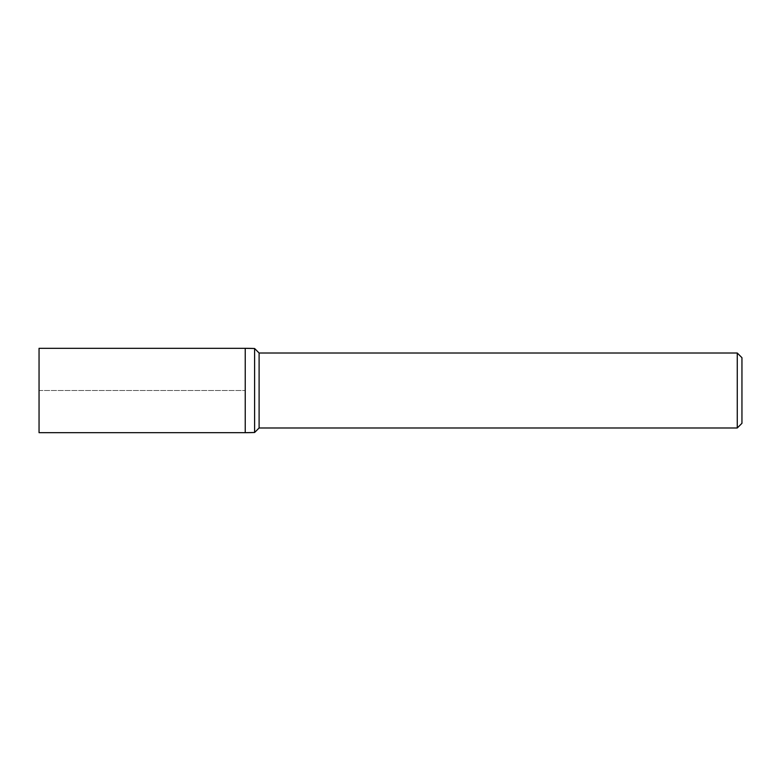 <?xml version="1.0" encoding="UTF-8"?>
<svg xmlns="http://www.w3.org/2000/svg" width="781" height="781" viewBox="0 0 781 781"><rect width="100%" height="100%" fill="white"/><g stroke="black" fill="none" stroke-linecap="round" stroke-linejoin="round"><path stroke-width="0.59" stroke-dasharray="3.9 2.93" d="M245.234 348.326L245.234 432.674L245.234 348.326M39.05 432.674L39.05 348.326M254.606 432.489L254.606 348.511M259.107 427.988L259.107 353.012M737.264 353.012L737.264 427.988M741.95 357.698L741.95 423.302M39.05 390.5L245.234 390.5L39.05 390.5"/><path stroke-width="1.17" d="M245.234 348.326L254.606 348.511A234.3 234.3 -0 0 0 245.234 348.326L39.05 348.326L39.05 432.674L245.234 432.674L245.234 348.326L245.234 432.674A234.3 234.3 180 0 0 254.606 432.489L259.107 427.988L259.107 353.012L254.606 348.511L254.606 432.489A234.3 234.3 180 0 1 245.234 432.674L254.606 432.489M259.107 427.988L737.264 427.988L737.264 353.012L259.107 353.012M737.264 353.012L741.95 357.698L741.95 423.302L737.264 427.988"/></g></svg>
